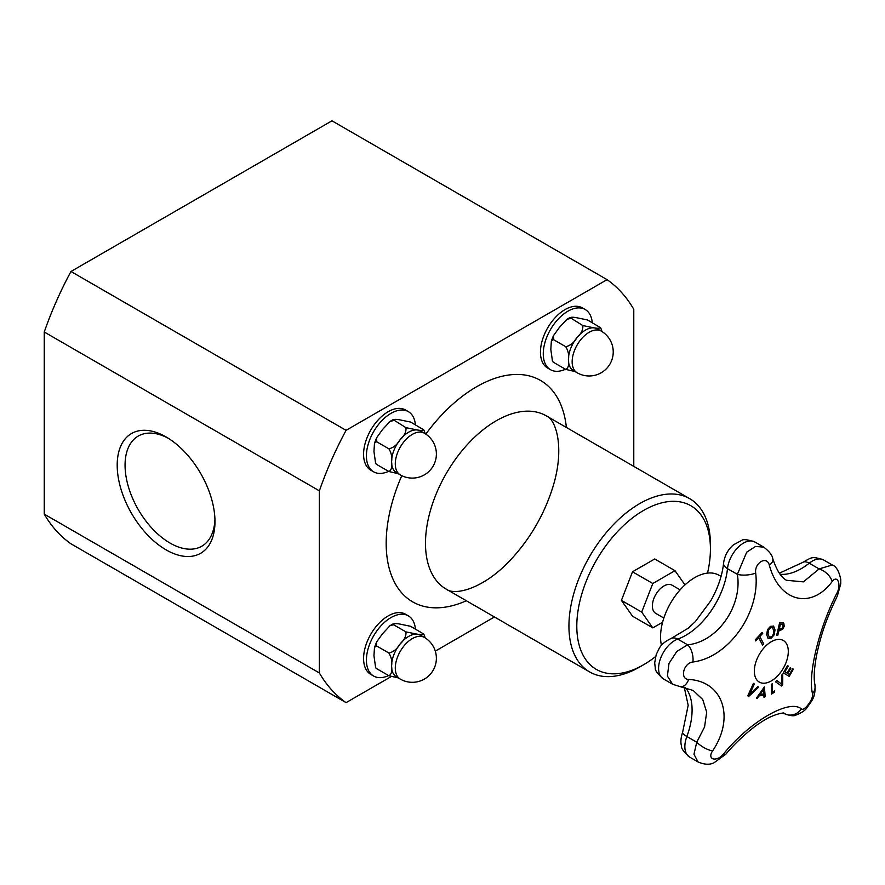 <?xml version="1.0" encoding="UTF-8"?>
<svg xmlns="http://www.w3.org/2000/svg" width="885" height="885" viewBox="0 0 885 885"><rect width="100%" height="100%" fill="white"/><g stroke="black" fill="none" stroke-linecap="round" stroke-linejoin="round"><path stroke-width="1.33" d="M661.471 645.408A48.354 27.922 -60 0 1 660.553 636.835A48.354 27.922 -60 0 1 681.66 588.171A48.354 27.922 -60 0 1 718.919 575.217L721.043 576.445M663.839 618.051L655.752 613.382A16.284 9.403 -60 0 1 655.752 594.587A16.284 9.403 -60 0 1 672.036 585.184L680.122 589.853M662.588 622.232L652.798 627.885L641.702 612.099L652.798 583.503L674.989 570.681L684.979 584.897M391.093 676.638L346.068 702.635A248.729 143.602 -60 0 1 319.363 672.954L319.363 490.843A248.729 143.602 -60 0 1 346.068 430.331L607.077 279.649A248.729 143.602 -60 0 1 633.782 309.319L633.782 466.373M494.438 616.978L435.298 651.117M550.47 369.687L547.638 368.06A34.736 20.056 -60 0 1 540.447 352.153A34.736 20.056 -60 0 1 555.603 317.195A34.736 20.056 -60 0 1 582.374 307.892L585.206 309.518A34.736 20.056 120 0 0 558.435 318.832A34.736 20.056 120 0 0 543.268 353.79A34.736 20.056 120 0 0 550.47 369.687A34.736 20.056 120 0 0 565.438 369.222M373.603 471.805L370.771 470.167A34.736 20.056 -60 0 1 363.58 454.259A34.736 20.056 -60 0 1 378.747 419.302A34.736 20.056 -60 0 1 405.518 409.998L408.339 411.636A34.736 20.056 120 0 0 381.579 420.939A34.736 20.056 120 0 0 366.412 455.897A34.736 20.056 120 0 0 373.603 471.805A34.736 20.056 120 0 0 388.581 471.329M373.603 676.018L370.771 674.392A34.736 20.056 -60 0 1 363.58 658.484A34.736 20.056 -60 0 1 378.747 623.527A34.736 20.056 -60 0 1 405.518 614.223L408.339 615.849A34.736 20.056 120 0 0 381.579 625.164A34.736 20.056 120 0 0 366.412 660.121A34.736 20.056 120 0 0 373.603 676.018A34.736 20.056 120 0 0 388.581 675.554M375.915 668.031L376.59 668.629L375.638 667.666L373.957 655.763L374.488 647.378L376.59 645.939L376.556 642.067L382.464 633.837L390.097 625.618L393.604 624.766L393.117 623.848L390.097 625.618M422.964 633.417C423.362 634.667 421.404 634.921 417.089 634.169L405.949 631.89L393.604 624.766C393.205 623.505 395.164 623.25 399.489 624.002L410.629 626.292L423.638 634.003M376.59 668.629L388.924 675.753L398.128 677.855M376.59 645.939L388.924 653.064C391.435 657.323 392.32 661.615 391.557 665.929C392.32 671.107 391.435 674.381 388.924 675.753M405.949 631.89C406.348 635.961 404.39 639.999 400.075 643.992C397.265 648.86 393.548 651.88 388.924 653.064M424.346 637.41L420.618 635.264A24.072 13.895 120 0 0 417.089 634.169A24.072 13.895 120 0 0 400.075 643.992A24.072 13.895 120 0 0 391.557 665.929A24.072 13.895 120 0 0 396.546 676.948L400.274 679.094A24.072 24.072 0 0 0 433.152 670.288A24.072 24.072 0 0 0 424.346 637.41A24.072 13.895 120 0 0 412.31 638.605A24.072 13.895 120 0 0 396.591 659.812A24.072 13.895 120 0 0 400.274 679.094M425.209 637.93L423.915 634.379M415.419 629.058A34.736 20.056 120 0 0 408.339 615.849M607.077 279.649L331.963 120.814L70.955 271.496L346.068 430.331M70.955 271.496A248.729 143.602 120 0 0 44.25 332.008L319.363 490.843M44.25 332.008L44.25 514.119L319.363 672.954M44.25 514.119A248.729 143.602 120 0 0 70.955 543.799L346.068 702.635M214.978 521.63A69.141 39.925 -120 0 0 166.092 436.947A69.141 39.925 -120 0 0 117.196 465.178A69.141 39.925 -120 0 0 166.092 549.862A69.141 39.925 -120 0 0 214.978 521.63M214.933 519.296A63.587 36.716 60 0 1 201.813 546.211A63.587 36.716 60 0 1 138.226 509.494A63.587 36.716 60 0 1 138.226 436.073A63.587 36.716 60 0 1 168.095 438.152M655.564 656.582A94.485 54.549 -60 0 1 643.616 664.723L639.678 666.991A100.049 57.757 -60 0 1 589.653 671.947A100.049 57.757 -60 0 1 568.933 626.149A100.049 57.757 -60 0 1 612.608 525.469A100.049 57.757 -60 0 1 689.703 498.664A100.049 57.757 -60 0 1 710.423 544.463L710.423 548.999A94.485 54.549 -60 0 1 707.535 573.093M643.616 664.723A94.485 54.549 -60 0 1 576.799 626.149A94.485 54.549 -60 0 1 643.605 510.424A94.485 54.549 -60 0 1 710.423 548.999M652.798 627.885L632.51 616.17L621.414 600.384L632.51 571.787L654.712 558.977L674.989 570.681M415.419 424.833A34.736 20.056 120 0 0 408.339 411.636M424.346 433.185L420.618 431.039A24.072 13.895 120 0 0 417.089 429.944A24.072 13.895 120 0 0 400.075 439.779A24.072 13.895 120 0 0 391.557 461.704A24.072 13.895 120 0 0 396.546 472.723L400.274 474.88A24.072 24.072 0 0 0 433.152 466.063A24.072 24.072 0 0 0 424.346 433.185A24.072 13.895 120 0 0 412.31 434.38A24.072 13.895 120 0 0 396.591 455.587A24.072 13.895 120 0 0 400.274 474.88M375.915 463.817L376.59 464.404L375.638 463.441L373.957 451.538L374.488 443.153L376.59 441.715L376.556 437.843L382.464 429.612L390.097 421.393L393.604 420.541C393.205 419.291 395.164 419.036 399.489 419.789L410.629 422.068L423.638 429.778M425.209 433.716L423.915 430.154M376.59 464.404L388.924 471.528L398.128 473.641M422.964 429.192C423.362 430.453 421.404 430.707 417.089 429.944L405.949 427.665C406.348 431.747 404.39 435.774 400.075 439.779C397.265 444.646 393.548 447.666 388.924 448.839C391.435 453.098 392.32 457.39 391.557 461.704C392.32 466.893 391.435 470.167 388.924 471.528M390.097 421.393L393.117 419.623L405.949 427.665M376.59 441.715L388.924 448.839M592.286 322.726A34.736 20.056 120 0 0 585.206 309.518M601.203 331.078L597.475 328.932A24.072 13.895 120 0 0 593.946 327.837A24.072 13.895 120 0 0 576.931 337.661A24.072 13.895 120 0 0 568.424 359.598A24.072 13.895 120 0 0 573.403 370.616L577.142 372.762A24.072 24.072 0 0 0 610.008 363.956A24.072 24.072 0 0 0 601.203 331.078A24.072 13.895 120 0 0 589.167 332.273A24.072 13.895 120 0 0 573.447 353.48A24.072 13.895 120 0 0 577.142 372.762M552.782 361.699L553.446 362.297L552.494 361.334L550.813 349.431L551.355 341.046L553.446 339.608L553.424 335.736L559.331 327.505L566.964 319.286L570.471 318.434C570.073 317.173 572.031 316.918 576.345 317.671L587.485 319.961L600.495 327.671M602.065 331.598L600.782 328.047M553.446 362.297L565.792 369.421L574.996 371.523M599.831 327.085C600.229 328.335 598.26 328.589 593.946 327.837L582.806 325.558C583.204 329.629 581.246 333.667 576.931 337.661C574.122 342.528 570.405 345.548 565.792 346.732C568.303 350.991 569.177 355.283 568.424 359.598C569.177 364.775 568.303 368.06 565.792 369.421M566.964 319.286L569.973 317.516L582.806 325.558M553.446 339.608L565.792 346.732M632.51 571.787L652.798 583.503M621.414 600.384L641.702 612.099M763.855 695.134A443.009 154.222 -165.2 0 1 759.087 695.909A444.381 361.932 127 0 1 757.095 698.63A443.009 30.577 -147.2 0 0 756.409 698.088A444.447 362.175 -53.8 0 0 764.341 686.926A444.447 212.82 52.7 0 1 765.182 696.661A443.009 297.471 170.2 0 1 764.054 697.502A444.381 210.575 -127.6 0 0 763.855 695.134L763.777 695.09A442.898 154.189 -165.2 0 1 759.009 695.864A444.27 361.843 127 0 1 757.029 698.575M764.286 687.014A444.336 212.765 52.7 0 1 765.105 696.617A442.898 297.393 170.2 0 1 764.043 697.402M763.423 689.769L763.346 689.725A444.27 361.788 127.2 0 1 759.938 694.471L760.016 694.515A443.142 154.267 14.8 0 0 763.832 693.895A444.381 209.435 -127.8 0 0 763.423 689.769A444.381 361.876 127.2 0 1 760.016 694.515M773.435 626.027L775.017 629.866L774.154 634.877L771.211 638.162L768.069 638.373L766.675 634.656L767.527 629.622L770.459 626.348L773.601 626.137L774.939 629.821L774.076 634.833L771.134 638.118L767.992 638.317M772.727 627.642L770.569 627.653L768.556 630.031L768.003 633.914L769.242 637.056L771.145 636.868C772.837 636.038 773.689 633.959 773.722 630.629L772.439 627.432M772.649 627.587L770.492 627.609L768.468 629.987L767.926 633.87L769.242 637.056M792.717 668.761A444.635 2.832 30.3 0 1 793.391 669.171A442.688 361.445 120.8 0 1 789.199 676.383A444.635 2.832 -149.7 0 0 783.325 672.877A443.739 362.308 -59.2 0 0 787.528 665.664A444.635 2.832 30.3 0 1 788.236 666.084A443.639 362.219 120.8 0 1 784.94 671.77A444.646 2.832 30.3 0 1 787.13 673.087A443.274 361.921 -59.2 0 0 790.216 667.788A444.635 2.832 30.3 0 1 790.902 668.197A443.153 361.821 120.8 0 1 787.827 673.496A444.646 2.832 30.3 0 1 789.42 674.447A442.832 361.556 -59.2 0 0 792.717 668.761A444.524 2.832 30.3 0 1 793.314 669.126A442.577 361.345 120.8 0 1 789.132 676.306M790.216 667.788A444.524 2.832 30.3 0 1 790.825 668.153A443.042 361.733 120.8 0 1 787.75 673.452A444.535 2.832 30.3 0 1 789.331 674.403L789.42 674.447M787.528 665.664A444.524 2.832 30.3 0 1 788.159 666.04A443.529 362.131 120.8 0 1 784.851 671.726A444.535 2.832 30.3 0 1 787.053 673.042L787.13 673.087M762.682 633.428A442.832 336.012 154.5 0 1 759.795 636.569A444.657 134.077 42.9 0 1 763.733 643.849A443.739 336.698 154.5 0 1 762.582 645.088A444.657 134.077 -137.1 0 0 758.644 637.797A442.832 336.012 154.5 0 1 755.713 640.917A444.624 134.066 -137.1 0 0 755.17 639.921A442.688 335.902 -25.5 0 0 762.129 632.443A444.624 134.066 42.9 0 1 762.682 633.428L762.593 633.383A442.721 335.924 154.5 0 1 759.717 636.514A444.547 134.044 42.9 0 1 763.655 643.804A443.628 336.621 154.5 0 1 762.538 645.01M762.096 632.476A444.513 134.033 42.9 0 1 762.593 633.383M758.644 637.797L758.567 637.753A442.721 335.924 154.5 0 1 755.668 640.828M782.639 674.093A444.303 237.656 56.6 0 1 782.628 684.636A442.577 335.614 154.7 0 1 781.389 685.964M776.72 680.465A444.37 21.561 32 0 1 781.543 684.028L781.621 684.083A444.469 235.498 -123.8 0 0 781.555 675.277A443.739 336.499 -25.3 0 0 782.716 674.005A444.414 237.711 56.6 0 1 782.705 684.68A442.688 335.703 154.7 0 1 781.455 686.019A444.425 17.954 -148.4 0 0 775.492 681.771A443.739 336.499 -25.3 0 0 776.731 680.454A444.48 21.561 32 0 1 781.621 684.083M777.771 635.375A443.739 134.974 -163 0 1 776.61 635.463A444.635 336.919 -94.8 0 0 779.574 622.885A442.688 134.653 17 0 0 781.765 622.708L783.844 623.294L784.187 626.226L782.783 629.091L779.884 630.618A443.396 134.863 -163 0 1 778.911 630.706A444.646 336.919 85.2 0 1 777.771 635.375L777.694 635.33A443.628 134.94 -163 0 1 776.621 635.419M783.424 622.94L784.11 626.182L782.705 629.047L779.807 630.574A443.285 134.83 -163 0 1 778.833 630.651A444.535 336.842 85.2 0 1 777.694 635.33M782.794 624.511L781.366 624.168A442.832 134.697 -163 0 1 780.404 624.246A444.646 336.919 85.2 0 1 779.242 629.279A443.285 134.83 17 0 0 780.039 629.213L782.063 628.295L782.982 626.381L782.517 624.29M782.716 624.467L781.289 624.124A442.721 134.653 -163 0 1 780.327 624.202A444.535 336.842 85.2 0 1 779.165 629.235L779.242 629.279M774.486 691.052A444.535 232.611 55.7 0 1 774.486 691.981A442.6 277.414 175.3 0 1 771.499 694.017M772.306 683.718A444.547 232.611 55.7 0 1 772.406 692.369L772.483 692.413A442.832 277.558 -4.7 0 0 774.563 690.997A444.646 232.666 55.7 0 1 774.563 692.026A442.71 277.481 175.3 0 1 771.499 694.117A444.646 232.666 -124.3 0 0 771.399 684.337A443.739 278.133 -4.7 0 0 772.384 683.674A444.657 232.666 55.7 0 1 772.483 692.413M757.803 686.572A443.739 23.32 32.1 0 1 758.633 687.191A444.414 334.364 156.1 0 1 748.655 696.462A442.688 23.264 -147.9 0 0 747.759 695.798A444.425 350.117 -85.2 0 0 753.434 683.364A443.739 23.32 32.1 0 1 754.341 684.028A444.48 351.102 95.6 0 1 749.573 694.316A444.469 335.548 -24.5 0 0 757.803 686.572A443.628 23.309 32.1 0 1 758.556 687.147A444.303 334.276 156.1 0 1 748.655 696.351M753.434 683.375A443.628 23.309 32.1 0 1 754.252 683.972A444.37 351.013 95.6 0 1 749.495 694.271L749.573 694.316M712.668 750.823C735.192 717.27 722.879 681.162 688.696 679.448A13.341 8.142 95.4 0 1 680.499 686.749L693.165 690.455L702.734 699.526L706.684 712.182L704.571 726.972L696.749 742.205A13.341 4.757 32.2 0 0 712.668 750.823C706.518 759.75 716.905 762.439 723.731 753.71C750.248 721.198 789.553 698.608 801.323 708.918C804.155 711.817 814.056 698.398 812.519 693.74C807.706 674.481 818.957 628.029 836.834 593.315A13.341 4.292 -153.4 0 1 837.376 595.882A13.341 4.292 -153.4 0 0 837.376 595.882L840.75 583.801L840.75 579.409C839.08 571.245 836.259 566.433 832.287 564.973L819.112 568.911L803.414 581.865L786.533 580.294C781.366 577.684 776.776 570.515 772.771 558.789C772.472 555.492 769.485 551.609 763.81 547.151L755.58 546.421L746.697 552.185L737.382 574.354C742.526 606.159 717.392 641.968 687.623 644.822L676.837 651.415L668.983 663.418L667.401 676.107L672.655 684.271L680.499 686.749M688.696 679.448C679.492 679.293 683.486 662.931 692.911 662.002C728.831 657.455 760.547 612.276 755.69 573.093C754.219 562.716 767.029 555.371 769.353 565.205C779.165 601.8 811.014 609.931 832.132 581.622A13.341 7.755 -141.3 0 0 819.112 568.911L809.222 563.203A13.341 6.118 -128.6 0 0 802.673 562.451C812.275 557.107 811.799 556.09 823.647 559.984A22.789 13.153 -60 0 0 809.222 563.203A59.605 34.415 120 0 1 780.139 574.288M771.322 641.702A24.017 13.861 -60 0 1 786.024 662.622A24.017 13.861 -60 0 1 756.609 679.603A24.017 13.861 -60 0 1 771.322 641.702M783.756 713.233L784.121 713.476A13.341 12.39 -55.1 0 0 801.323 708.918M697.845 761.841L689.581 757.062C683.74 751.896 681.074 748.301 681.572 746.276C680.41 742.504 680.764 737.847 682.623 732.315A13.341 3.031 20.5 0 0 686.86 736.497L696.749 742.205L693.962 754.23L698.055 761.963M725.943 754.086A13.341 2.157 -139.8 0 1 725.932 754.108A13.341 2.157 -139.8 0 1 723.731 753.71M692.911 662.002A13.341 6.947 -99.7 0 0 687.623 644.822L677.733 639.114A59.605 34.415 120 0 0 727.492 568.646A22.789 13.153 -60 0 1 738.256 547.14A22.789 13.153 -60 0 1 754.872 541.996C747.593 539.54 743.19 539.009 741.652 540.425L733.51 544.773C727.846 549.707 724.538 555.869 723.576 563.236A13.341 6.682 5.8 0 0 727.492 568.646L737.382 574.354A13.341 4.679 175 0 0 755.69 573.093M769.353 565.205A13.341 6.549 -16.8 0 0 772.771 558.789M784.42 713.664C789.995 715.81 793.801 716.308 795.825 715.146C801.622 712.845 805.361 710.345 807.054 707.635C811.777 700.511 815.826 697.701 814.919 684.592A13.341 11.582 168.2 0 1 814.919 684.592A13.341 11.582 168.2 0 1 812.519 693.74M837.354 595.915A13.341 4.292 -153.4 0 0 837.376 595.893C824.765 621.956 820.395 637.488 816.49 655.697C814.111 669.082 813.581 678.718 814.919 684.581M466.34 600.76A127.838 73.809 -60 0 1 386.181 543.324A127.838 73.809 -60 0 1 401.79 475.676M425.796 434.104A127.838 73.809 -60 0 1 566.389 427.466M425.486 543.324A100.049 57.757 -60 0 1 469.15 442.644A100.049 57.757 -60 0 1 546.244 415.839C556.012 419.313 564.962 447.688 553.081 486.352C544.231 514.915 529.573 539.938 509.118 561.433C481.916 589.775 454.049 595.627 446.206 589.122A100.049 57.757 -60 0 1 425.486 543.324M671.483 638.262A13.341 9.016 70.4 0 1 677.733 639.114A22.789 13.153 -60 0 0 660.464 658.639A22.789 13.153 -60 0 0 663.308 678.872C657.478 673.695 654.8 670.111 655.298 668.086L654.679 662.909L656.239 654.446C659.779 647.953 659.347 644.313 671.483 638.262L688.375 628.118L695.356 621.58L710.832 600.705C718.034 587.872 722.282 575.394 723.576 563.236M832.132 581.622C837.453 574.265 841.602 584.598 836.834 593.315M689.581 757.062A22.789 13.153 -60 0 1 686.86 736.497A59.605 34.415 120 0 0 685.366 687.512M374.499 647.378L376.567 642.067M689.703 498.664L546.255 415.839M589.653 671.947L446.206 589.122M374.499 443.153L376.567 437.854M551.355 341.046L553.424 335.736M779.353 573.192L802.673 562.451M682.623 732.315L688.176 705.29L684.26 687.28M832.287 564.973L823.647 559.984M763.81 547.151L754.872 541.996M698.044 761.952C704.383 764.673 709.715 764.939 714.051 762.759L725.932 754.108C735.158 742.648 752.427 727.227 762.051 721.629C773.612 713.719 785.305 712.314 783.856 713.255M672.655 684.271L663.308 678.872"/></g></svg>
